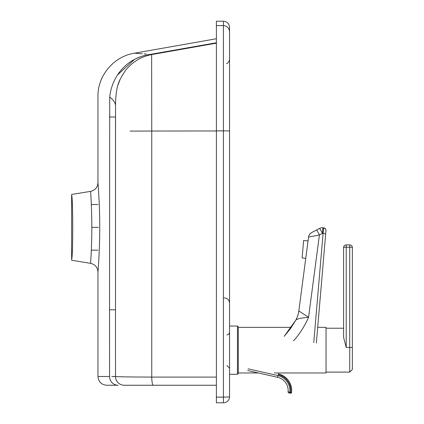 <?xml version="1.0" encoding="UTF-8"?>
<svg xmlns="http://www.w3.org/2000/svg" width="424" height="424" viewBox="0 0 424 424"><rect width="100%" height="100%" fill="white"/><g stroke="black" fill="none" stroke-linecap="round" stroke-linejoin="round"><path stroke-width="0.64" d="M216.388 377.084L151.75 377.09C129.453 377.01 117.374 376.814 115.508 376.491A8.772 8.772 90 0 0 124.28 385.257L216.388 385.257L124.28 385.257M115.508 376.491L115.503 309.78L115.508 376.491L111.745 376.486M106.726 385.257L118.126 385.257A8.772 8.575 90 0 1 109.556 376.48L97.955 376.48C98.474 381.812 101.4 384.738 106.726 385.257M153.271 385.257A8.772 1.526 90 0 1 151.75 377.09L151.75 131.037L130.083 131.096M115.503 309.78L115.545 105.21A263.172 42.426 2 0 0 109.715 97.059C94.043 96.232 94.043 96.232 109.715 97.059L109.535 309.78L115.503 309.78L115.503 117.003L109.535 117.003M109.535 116.902L109.535 116.187M98.363 266.542L98.278 267.724M98.177 269.134L98.108 270.019M99.741 227.354C99.81 250.616 97.918 272.521 97.955 271.996C97.912 272.558 99.804 250.796 99.741 227.365C99.81 203.992 97.912 182.172 97.955 182.707C97.912 182.161 99.81 203.971 99.741 227.354M115.54 105.247L115.545 105.21C115.8 85.097 119.266 79.924 125.52 70.458C132.378 61.904 141.086 56.609 151.644 54.579L151.75 131.037L216.388 130.968M216.388 397.129L216.388 402.8L223.406 402.8L223.406 397.129L216.388 397.129L216.388 130.857L223.406 130.857L223.406 397.129A6.143 0.466 180 0 0 229.543 396.657A6.143 6.143 0 0 1 223.406 402.8A6.143 6.143 0 0 0 229.543 396.657L229.543 130.899L223.406 130.857L223.406 25.588C227.132 25.949 229.177 27.995 229.543 31.726L229.543 27.343C229.183 23.611 227.132 21.566 223.406 21.2L223.406 25.588L216.388 25.588L216.388 130.857M223.406 21.2L216.388 21.2L216.388 25.588M229.543 221.476L229.543 326.04L237.44 326.04L237.44 374.291L229.543 374.291L229.543 396.657M229.543 130.899L229.543 31.683M117.368 75.069L134.456 59.455M136.565 58.411L139.92 57.007M120.236 79.118L117.983 85.033M115.853 97.064L115.62 101.601M151.644 54.579A263.172 16.176 79.8 0 1 151.029 54.277C126.522 57.277 111.788 76.733 109.715 97.059M216.388 42.76L151.029 54.277C128.61 52.905 128.61 52.905 151.029 54.277M134.737 53.27L135.394 53.313M136.152 53.366L142.289 53.753M144.102 53.864L146.222 53.996M97.955 204.543L91.324 204.543L91.287 203.721M91.224 202.338L91.165 201.098M91.07 199.264L90.8 194.621M91.817 227.354C91.86 208.322 90.556 190.89 90.588 191.367C90.556 190.895 91.86 208.338 91.817 227.365C91.86 246.434 90.556 263.829 90.588 263.336C90.561 263.797 91.86 246.286 91.817 227.354L98.463 227.354M90.868 258.953L90.927 257.983M91.043 255.884L91.112 254.586M91.181 253.234L91.229 252.254M91.293 250.907L91.324 250.16L97.955 250.16M71.64 194.971L71.64 194.971C73.087 199.211 73.087 255.492 71.64 259.732L71.64 194.971M274.37 372.972L326.04 372.972L326.04 327.36L317.693 327.36L325.68 233.878L323.077 233.423L313.749 342.603M237.44 374.291L238.32 373.411L238.32 326.92L237.44 326.04M326.04 328.234L343.588 328.234L343.588 247.531L343.588 337.393L346.217 347.394L349.726 347.394L349.726 372.097L352.36 369.463L352.36 247.526A2.634 0.334 180 0 0 349.726 247.192L349.726 347.394A2.634 0.334 180 0 1 352.36 347.728M296.021 319.765A26.32 26.32 -0 0 0 298.825 310.94L308.55 237.127L319.41 234.96A6.143 0.27 -117.5 0 0 316.532 230.02L311.804 232.484A6.143 6.143 -0 0 0 308.55 237.127L298.825 310.94C298.491 314.608 296.111 319.903 296.164 319.489L295.979 319.839A26.32 26.23 28 0 0 298.825 310.967L308.571 317.258L319.41 234.96L322.468 233.37A6.143 0.27 -117.5 0 0 319.59 228.43L311.375 232.728C309.573 234.059 308.635 235.521 308.55 237.127M295.925 319.94L284.197 336.322L290.588 328.505L295.925 319.94A26.32 26.23 28 0 0 295.979 319.839L295.925 319.94C297.251 318.816 301.464 317.926 308.571 317.258C304.798 325.913 299.795 333.783 293.562 340.875M316.352 343.043L325.955 230.656A2.634 2.634 -0 0 0 323.56 227.81L323.077 233.423L322.468 233.37L322.945 227.757A6.143 6.143 0 0 0 319.59 228.43A6.143 6.143 180 0 1 322.945 227.757L323.56 227.81C325.452 228.711 326.257 229.58 325.966 230.433L325.966 230.433A2.634 2.634 -0 0 1 325.955 230.667A2.634 2.634 -0 0 0 325.966 230.439L317.693 327.36M303.611 240.519L302.121 257.999L303.611 240.519L308.052 240.896M302.27 256.255L303.462 242.268L302.27 256.255M288.76 392.82A0.88 0.88 180 0 1 288.076 391.962L288.076 391.962A0.88 0.88 -0 0 0 288.76 392.82L289.619 393.011L288.76 392.82M289.619 393.016L290.482 393.207A0.88 0.88 -0 0 0 291.548 392.449A17.103 17.103 -0 0 0 291.654 390.546A17.103 17.103 180 0 1 291.548 392.449A0.88 0.88 180 0 1 290.482 393.207L290.679 392.348L289.815 392.158L289.619 393.011L290.482 393.207L288.733 392.815M247.664 370.539L277.609 377.307A13.515 13.515 180 0 1 288.15 390.488A13.515 13.515 -0 0 0 277.609 377.307L277.996 375.59A15.269 15.269 -0 0 1 289.815 392.158L288.082 391.871A0.88 0.88 -0 0 0 288.076 391.962L288.076 391.977M288.15 390.488L288.15 390.488A13.515 13.515 180 0 1 288.082 391.871M291.654 390.546A17.103 17.103 -0 0 0 278.319 373.867L278.319 373.867C286.64 376.327 291.087 381.886 291.654 390.546A17.103 17.103 -0 0 0 278.319 373.867L278.123 374.721A16.223 16.223 180 0 1 290.679 392.348L291.548 392.449A17.103 17.103 -0 0 0 291.654 390.546L291.548 392.449A0.88 0.88 0 0 1 290.482 393.207M109.556 376.48L109.535 309.78L109.556 376.48M151.75 54.145A263.172 2.088 -100 0 1 151.75 54.558L216.388 43.169M349.726 244.892A2.634 2.634 180 0 1 352.36 247.526A2.634 2.634 0 0 0 349.726 244.892L349.726 247.192L346.217 247.192L346.217 244.892A2.634 2.634 0 0 0 343.588 247.526A2.634 2.634 180 0 1 346.217 244.892L349.726 244.892L346.217 244.892M343.588 247.526A2.634 0.334 -0 0 1 346.217 247.192L346.217 347.394M325.961 230.624L325.68 233.878M277.996 375.59L248.051 368.827M258.428 372.972L277.609 377.307L258.428 372.972L238.32 372.972M226.914 334.812C228.223 334.986 229.103 334.107 229.543 332.183M97.955 376.48L97.955 271.996C97.61 267.311 95.156 264.428 90.588 263.336L71.64 260.257M71.64 194.446L90.588 191.367C95.156 190.275 97.61 187.392 97.955 182.707L97.955 96.433C97.552 75.748 113.765 56.434 134.201 53.239L216.388 38.743M223.999 297.86C227.344 298.035 229.188 299.789 229.543 303.118M226.591 63.738C228.425 62.747 229.411 61.167 229.543 59.01M226.914 365.52L229.543 368.149M238.32 327.36L291.394 327.36M326.04 372.097L349.726 372.097M319.59 228.43L316.532 230.02M323.56 227.81L322.945 227.757M302.121 257.999L305.757 258.311"/></g></svg>
